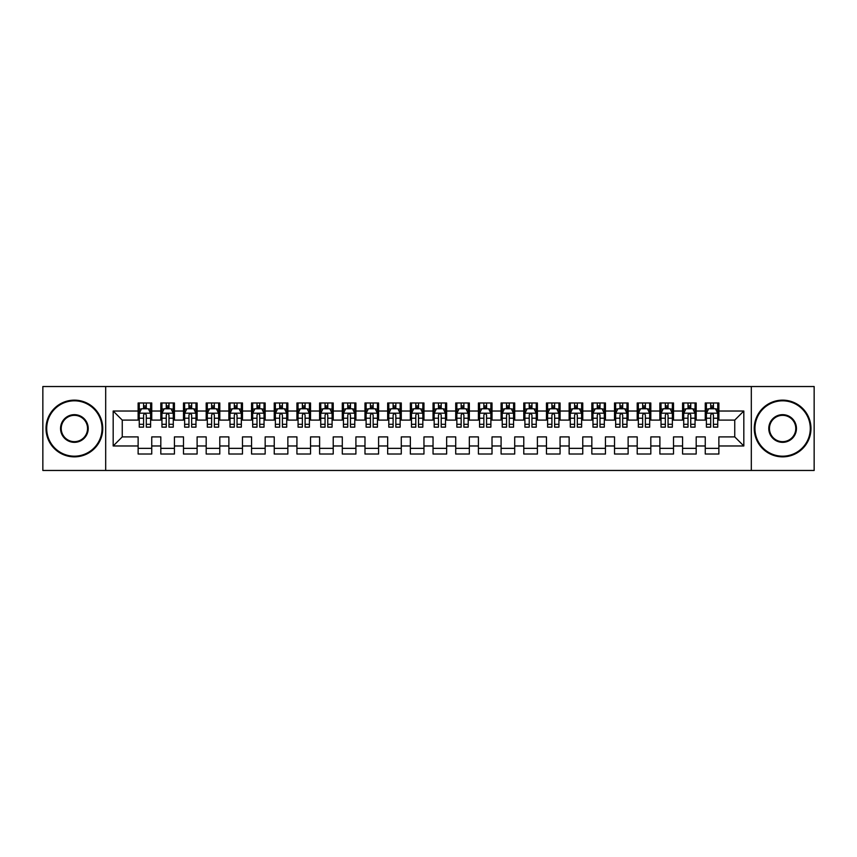 <?xml version="1.0" encoding="UTF-8"?>
<svg xmlns="http://www.w3.org/2000/svg" width="857" height="857" viewBox="0 0 857 857"><rect width="100%" height="100%" fill="white"/><g stroke="black" fill="none" stroke-linecap="round" stroke-linejoin="round"><path stroke-width="1.29" d="M751.31 470.472L814.15 470.472L814.15 386.528L751.31 386.528L751.31 470.472L105.69 470.472L105.69 386.528L42.85 386.528L42.85 470.472L105.69 470.472M751.31 386.528L105.69 386.528M113.178 445.972L113.178 411.028L138.127 411.028L138.127 420.101L122.251 420.101L122.251 436.899L113.178 445.972L138.127 445.972L138.127 454.017L151.743 454.017L151.743 445.972L160.816 445.972L160.816 454.017L174.421 454.017L174.421 445.972L183.494 445.972L183.494 454.017L197.11 454.017L197.11 445.972L206.183 445.972L206.183 454.017L219.799 454.017L219.799 445.972L228.873 445.972L228.873 454.017L242.477 454.017L242.477 445.972L251.551 445.972L251.551 454.017L265.167 454.017L265.167 445.972L274.24 445.972L274.24 454.017L287.856 454.017L287.856 445.972L296.929 445.972L296.929 454.017L310.534 454.017L310.534 445.972L319.607 445.972L319.607 454.017L333.223 454.017L333.223 445.972L342.297 445.972L342.297 454.017L355.912 454.017L355.912 445.972L364.986 445.972L364.986 454.017L378.59 454.017L378.59 445.972L387.664 445.972L387.664 454.017L401.28 454.017L401.28 445.972L410.353 445.972L410.353 454.017L423.958 454.017L423.958 445.972L433.042 445.972L433.042 454.017L446.647 454.017L446.647 445.972L455.72 445.972L455.72 454.017L469.336 454.017L469.336 445.972L478.41 445.972L478.41 454.017L492.014 454.017L492.014 445.972L501.088 445.972L501.088 454.017L514.703 454.017L514.703 445.972L523.777 445.972L523.777 454.017L537.393 454.017L537.393 445.972L546.466 445.972L546.466 454.017L560.071 454.017L560.071 445.972L569.144 445.972L569.144 454.017L582.76 454.017L582.76 445.972L591.833 445.972L591.833 454.017L605.449 454.017L605.449 445.972L614.523 445.972L614.523 454.017L628.127 454.017L628.127 445.972L637.201 445.972L637.201 454.017L650.817 454.017L650.817 445.972L659.89 445.972L659.89 454.017L673.506 454.017L673.506 445.972L682.579 445.972L682.579 454.017L696.184 454.017L696.184 445.972L705.257 445.972L705.257 454.017L718.873 454.017L718.873 436.899L734.749 436.899L734.749 420.101L718.873 420.101L718.873 411.028L743.822 411.028L743.822 445.972L718.873 445.972M718.873 411.028L718.873 402.983L705.257 402.983L705.257 411.028L696.184 411.028L696.184 402.983L682.579 402.983L682.579 411.028L673.506 411.028L673.506 402.983L659.89 402.983L659.89 411.028L650.817 411.028L650.817 402.983L637.201 402.983L637.201 411.028L628.127 411.028L628.127 402.983L614.523 402.983L614.523 411.028L605.449 411.028L605.449 402.983L591.833 402.983L591.833 411.028L582.76 411.028L582.76 402.983L569.144 402.983L569.144 411.028L560.071 411.028L560.071 402.983L546.466 402.983L546.466 411.028L537.393 411.028L537.393 402.983L523.777 402.983L523.777 411.028L514.703 411.028L514.703 402.983L501.088 402.983L501.088 411.028L492.014 411.028L492.014 402.983L478.41 402.983L478.41 411.028L469.336 411.028L469.336 402.983L455.72 402.983L455.72 411.028L446.647 411.028L446.647 402.983L433.042 402.983L433.042 411.028L423.958 411.028L423.958 402.983L410.353 402.983L410.353 411.028L401.28 411.028L401.28 402.983L387.664 402.983L387.664 411.028L378.59 411.028L378.59 402.983L364.986 402.983L364.986 411.028L355.912 411.028L355.912 402.983L342.297 402.983L342.297 411.028L333.223 411.028L333.223 402.983L319.607 402.983L319.607 411.028L310.534 411.028L310.534 402.983L296.929 402.983L296.929 411.028L287.856 411.028L287.856 402.983L274.24 402.983L274.24 411.028L265.167 411.028L265.167 402.983L251.551 402.983L251.551 411.028L242.477 411.028L242.477 402.983L228.873 402.983L228.873 411.028L219.799 411.028L219.799 402.983L206.183 402.983L206.183 411.028L197.11 411.028L197.11 402.983L183.494 402.983L183.494 411.028L174.421 411.028L174.421 402.983L160.816 402.983L160.816 411.028L151.743 411.028L151.743 402.983L138.127 402.983L138.127 411.028M696.184 445.972L696.184 436.899L705.257 436.899L705.257 445.972M743.822 411.028L734.749 420.101M673.506 445.972L673.506 436.899L682.579 436.899L682.579 445.972M705.257 411.028L705.257 420.101L696.184 420.101L696.184 411.028M650.817 445.972L650.817 436.899L659.89 436.899L659.89 445.972M682.579 411.028L682.579 420.101L673.506 420.101L673.506 411.028M628.127 445.972L628.127 436.899L637.201 436.899L637.201 445.972M659.89 411.028L659.89 420.101L650.817 420.101L650.817 411.028M605.449 445.972L605.449 436.899L614.523 436.899L614.523 445.972M637.201 411.028L637.201 420.101L628.127 420.101L628.127 411.028M582.76 445.972L582.76 436.899L591.833 436.899L591.833 445.972M614.523 411.028L614.523 420.101L605.449 420.101L605.449 411.028M560.071 445.972L560.071 436.899L569.144 436.899L569.144 445.972M591.833 411.028L591.833 420.101L582.76 420.101L582.76 411.028M537.393 445.972L537.393 436.899L546.466 436.899L546.466 445.972M569.144 411.028L569.144 420.101L560.071 420.101L560.071 411.028M514.703 445.972L514.703 436.899L523.777 436.899L523.777 445.972M546.466 411.028L546.466 420.101L537.393 420.101L537.393 411.028M492.014 445.972L492.014 436.899L501.088 436.899L501.088 445.972M523.777 411.028L523.777 420.101L514.703 420.101L514.703 411.028M469.336 445.972L469.336 436.899L478.41 436.899L478.41 445.972M501.088 411.028L501.088 420.101L492.014 420.101L492.014 411.028M446.647 445.972L446.647 436.899L455.72 436.899L455.72 445.972M478.41 411.028L478.41 420.101L469.336 420.101L469.336 411.028M423.958 445.972L423.958 436.899L433.042 436.899L433.042 445.972M455.72 411.028L455.72 420.101L446.647 420.101L446.647 411.028M401.28 445.972L401.28 436.899L410.353 436.899L410.353 445.972M433.042 411.028L433.042 420.101L423.958 420.101L423.958 411.028M378.59 445.972L378.59 436.899L387.664 436.899L387.664 445.972M410.353 411.028L410.353 420.101L401.28 420.101L401.28 411.028M355.912 445.972L355.912 436.899L364.986 436.899L364.986 445.972M387.664 411.028L387.664 420.101L378.59 420.101L378.59 411.028M333.223 445.972L333.223 436.899L342.297 436.899L342.297 445.972M364.986 411.028L364.986 420.101L355.912 420.101L355.912 411.028M310.534 445.972L310.534 436.899L319.607 436.899L319.607 445.972M342.297 411.028L342.297 420.101L333.223 420.101L333.223 411.028M287.856 445.972L287.856 436.899L296.929 436.899L296.929 445.972M319.607 411.028L319.607 420.101L310.534 420.101L310.534 411.028M265.167 445.972L265.167 436.899L274.24 436.899L274.24 445.972M296.929 411.028L296.929 420.101L287.856 420.101L287.856 411.028M242.477 445.972L242.477 436.899L251.551 436.899L251.551 445.972M274.24 411.028L274.24 420.101L265.167 420.101L265.167 411.028M219.799 445.972L219.799 436.899L228.873 436.899L228.873 445.972M251.551 411.028L251.551 420.101L242.477 420.101L242.477 411.028M197.11 445.972L197.11 436.899L206.183 436.899L206.183 445.972M228.873 411.028L228.873 420.101L219.799 420.101L219.799 411.028M174.421 445.972L174.421 436.899L183.494 436.899L183.494 445.972M206.183 411.028L206.183 420.101L197.11 420.101L197.11 411.028M151.743 445.972L151.743 436.899L160.816 436.899L160.816 445.972M183.494 411.028L183.494 420.101L174.421 420.101L174.421 411.028M122.251 436.899L138.127 436.899L138.127 445.972M160.816 411.028L160.816 420.101L151.743 420.101L151.743 411.028M705.257 408.65L706.393 408.65M717.738 408.65L718.873 408.65M682.579 408.65L683.715 408.65M695.048 408.65L696.184 408.65M659.89 408.65L661.026 408.65M672.37 408.65L673.506 408.65M637.201 408.65L638.336 408.65M649.681 408.65L650.817 408.65M614.523 408.65L615.658 408.65M626.992 408.65L628.127 408.65M591.833 408.65L592.969 408.65M604.314 408.65L605.449 408.65M569.144 408.65L570.28 408.65M581.624 408.65L582.76 408.65M546.466 408.65L547.602 408.65M558.935 408.65L560.071 408.65M523.777 408.65L524.913 408.65M536.257 408.65L537.393 408.65M501.088 408.65L502.223 408.65M513.568 408.65L514.703 408.65M478.41 408.65L479.545 408.65M490.89 408.65L492.014 408.65M455.72 408.65L456.856 408.65M468.201 408.65L469.336 408.65M433.042 408.65L434.167 408.65M445.511 408.65L446.647 408.65M410.353 408.65L411.489 408.65M422.833 408.65L423.958 408.65M387.664 408.65L388.799 408.65M400.144 408.65L401.28 408.65M364.986 408.65L366.11 408.65M377.455 408.65L378.59 408.65M342.297 408.65L343.432 408.65M354.777 408.65L355.912 408.65M319.607 408.65L320.743 408.65M332.088 408.65L333.223 408.65M296.929 408.65L298.065 408.65M309.398 408.65L310.534 408.65M274.24 408.65L275.376 408.65M286.72 408.65L287.856 408.65M251.551 408.65L252.686 408.65M264.031 408.65L265.167 408.65M228.873 408.65L230.008 408.65M241.342 408.65L242.477 408.65M206.183 408.65L207.319 408.65M218.664 408.65L219.799 408.65M183.494 408.65L184.63 408.65M195.974 408.65L197.11 408.65M160.816 408.65L161.952 408.65M173.285 408.65L174.421 408.65M138.127 408.65L139.263 408.65M150.607 408.65L151.743 408.65M138.127 448.35L151.743 448.35M160.816 448.35L174.421 448.35M183.494 448.35L197.11 448.35M206.183 448.35L219.799 448.35M228.873 448.35L242.477 448.35M251.551 448.35L265.167 448.35M274.24 448.35L287.856 448.35M296.929 448.35L310.534 448.35M319.607 448.35L333.223 448.35M342.297 448.35L355.912 448.35M364.986 448.35L378.59 448.35M387.664 448.35L401.28 448.35M410.353 448.35L423.958 448.35M433.042 448.35L446.647 448.35M455.72 448.35L469.336 448.35M478.41 448.35L492.014 448.35M501.088 448.35L514.703 448.35M523.777 448.35L537.393 448.35M546.466 448.35L560.071 448.35M569.144 448.35L582.76 448.35M591.833 448.35L605.449 448.35M614.523 448.35L628.127 448.35M637.201 448.35L650.817 448.35M659.89 448.35L673.506 448.35M682.579 448.35L696.184 448.35M705.257 448.35L718.873 448.35M113.178 411.028L122.251 420.101M734.749 436.899L743.822 445.972M146.29 405.929L143.569 405.929M150.607 424.29L146.29 424.29L146.29 427.14L150.607 427.14L150.607 413.299L148.336 408.768L141.534 408.768L139.263 413.299L139.263 427.14L143.569 427.14L143.569 424.29L139.263 424.29M139.263 413.299L139.263 402.983M150.607 413.299L150.607 402.983M143.569 408.768L143.569 402.983M146.29 402.983L146.29 408.768M146.29 424.29L146.29 415.002C145.39 413.256 144.479 413.256 143.569 415.002L143.569 424.29M146.29 408.65L143.569 408.65M168.979 405.929L166.258 405.929M173.285 424.29L168.979 424.29L168.979 427.14L173.285 427.14L173.285 413.299L171.025 408.768L164.212 408.768L161.952 413.299L161.952 427.14L166.258 427.14L166.258 424.29L161.952 424.29M161.952 413.299L161.952 402.983M173.285 413.299L173.285 402.983M166.258 408.768L166.258 402.983M168.979 402.983L168.979 408.768M168.979 424.29L168.979 415.002C168.079 413.256 167.169 413.256 166.258 415.002L166.258 424.29M168.979 408.65L166.258 408.65M191.668 405.929L188.947 405.929M195.974 424.29L191.668 424.29L191.668 427.14L195.974 427.14L195.974 413.299L193.703 408.768L186.901 408.768L184.63 413.299L184.63 427.14L188.947 427.14L188.947 424.29L184.63 424.29M184.63 413.299L184.63 402.983M195.974 413.299L195.974 402.983M188.947 408.768L188.947 402.983M191.668 402.983L191.668 408.768M191.668 424.29L191.668 415.002C190.757 413.256 189.847 413.256 188.947 415.002L188.947 424.29M191.668 408.65L188.947 408.65M74.388 456.181A27.681 27.681 0 0 0 102.058 428.5A27.681 27.681 0 0 0 74.388 400.819A27.681 27.681 0 0 0 46.707 428.5A27.681 27.681 0 0 0 74.388 456.181M74.388 400.144A28.356 28.356 0 0 1 102.744 428.5A28.356 28.356 0 0 1 74.388 456.856A28.356 28.356 0 0 1 46.021 428.5A28.356 28.356 0 0 1 74.388 400.144M74.388 442.341A13.841 13.841 0 0 1 60.547 428.5A13.841 13.841 0 0 1 74.388 414.659A13.841 13.841 0 0 1 88.217 428.5A13.841 13.841 0 0 1 74.388 442.341M74.388 415.345A13.155 13.155 0 0 0 61.222 428.5A13.155 13.155 0 0 0 74.388 441.655A13.155 13.155 0 0 0 87.543 428.5A13.155 13.155 0 0 0 74.388 415.345M782.612 456.181A27.681 27.681 0 0 0 810.293 428.5A27.681 27.681 0 0 0 782.612 400.819A27.681 27.681 0 0 0 754.942 428.5A27.681 27.681 0 0 0 782.612 456.181M782.612 400.144A28.356 28.356 0 0 1 810.979 428.5A28.356 28.356 0 0 1 782.612 456.856A28.356 28.356 0 0 1 754.256 428.5A28.356 28.356 0 0 1 782.612 400.144M782.612 442.341A13.841 13.841 0 0 1 768.783 428.5A13.841 13.841 0 0 1 782.612 414.659A13.841 13.841 0 0 1 796.453 428.5A13.841 13.841 0 0 1 782.612 442.341M782.612 415.345A13.155 13.155 0 0 0 769.457 428.5A13.155 13.155 0 0 0 782.612 441.655A13.155 13.155 0 0 0 795.778 428.5A13.155 13.155 0 0 0 782.612 415.345M214.346 405.929L211.625 405.929M218.664 424.29L214.346 424.29L214.346 427.14L218.664 427.14L218.664 413.299L216.393 408.768L209.59 408.768L207.319 413.299L207.319 427.14L211.625 427.14L211.625 424.29L207.319 424.29M207.319 413.299L207.319 402.983M218.664 413.299L218.664 402.983M211.625 408.768L211.625 402.983M214.346 402.983L214.346 408.768M214.346 424.29L214.346 415.002C213.447 413.256 212.536 413.256 211.625 415.002L211.625 424.29M214.346 408.65L211.625 408.65M237.035 405.929L234.315 405.929M241.342 424.29L237.035 424.29L237.035 427.14L241.342 427.14L241.342 413.299L239.082 408.768L232.268 408.768L230.008 413.299L230.008 427.14L234.315 427.14L234.315 424.29L230.008 424.29M230.008 413.299L230.008 402.983M241.342 413.299L241.342 402.983M234.315 408.768L234.315 402.983M237.035 402.983L237.035 408.768M237.035 424.29L237.035 415.002C236.125 413.256 235.225 413.256 234.315 415.002L234.315 424.29M237.035 408.65L234.315 408.65M259.725 405.929L257.004 405.929M264.031 424.29L259.725 424.29L259.725 427.14L264.031 427.14L264.031 413.299L261.76 408.768L254.958 408.768L252.686 413.299L252.686 427.14L257.004 427.14L257.004 424.29L252.686 424.29M252.686 413.299L252.686 402.983M264.031 413.299L264.031 402.983M257.004 408.768L257.004 402.983M259.725 402.983L259.725 408.768M259.725 424.29L259.725 415.002C258.814 413.256 257.903 413.256 257.004 415.002L257.004 424.29M259.725 408.65L257.004 408.65M282.403 405.929L279.682 405.929M286.72 424.29L282.403 424.29L282.403 427.14L286.72 427.14L286.72 413.299L284.449 408.768L277.647 408.768L275.376 413.299L275.376 427.14L279.682 427.14L279.682 424.29L275.376 424.29M275.376 413.299L275.376 402.983M286.72 413.299L286.72 402.983M279.682 408.768L279.682 402.983M282.403 402.983L282.403 408.768M282.403 424.29L282.403 415.002C281.503 413.256 280.593 413.256 279.682 415.002L279.682 424.29M282.403 408.65L279.682 408.65M305.092 405.929L302.371 405.929M309.398 424.29L305.092 424.29L305.092 427.14L309.398 427.14L309.398 413.299L307.138 408.768L300.325 408.768L298.065 413.299L298.065 427.14L302.371 427.14L302.371 424.29L298.065 424.29M298.065 413.299L298.065 402.983M309.398 413.299L309.398 402.983M302.371 408.768L302.371 402.983M305.092 402.983L305.092 408.768M305.092 424.29L305.092 415.002C304.181 413.256 303.282 413.256 302.371 415.002L302.371 424.29M305.092 408.65L302.371 408.65M327.781 405.929L325.06 405.929M332.088 424.29L327.781 424.29L327.781 427.14L332.088 427.14L332.088 413.299L329.816 408.768L323.014 408.768L320.743 413.299L320.743 427.14L325.06 427.14L325.06 424.29L320.743 424.29M320.743 413.299L320.743 402.983M332.088 413.299L332.088 402.983M325.06 408.768L325.06 402.983M327.781 402.983L327.781 408.768M327.781 424.29L327.781 415.002C326.871 413.256 325.96 413.256 325.06 415.002L325.06 424.29M327.781 408.65L325.06 408.65M350.459 405.929L347.738 405.929M354.777 424.29L350.459 424.29L350.459 427.14L354.777 427.14L354.777 413.299L352.506 408.768L345.703 408.768L343.432 413.299L343.432 427.14L347.738 427.14L347.738 424.29L343.432 424.29M343.432 413.299L343.432 402.983M354.777 413.299L354.777 402.983M347.738 408.768L347.738 402.983M350.459 402.983L350.459 408.768M350.459 424.29L350.459 415.002C349.56 413.256 348.649 413.256 347.738 415.002L347.738 424.29M350.459 408.65L347.738 408.65M373.149 405.929L370.428 405.929M377.455 424.29L373.149 424.29L373.149 427.14L377.455 427.14L377.455 413.299L375.195 408.768L368.381 408.768L366.11 413.299L366.11 427.14L370.428 427.14L370.428 424.29L366.11 424.29M366.11 413.299L366.11 402.983M377.455 413.299L377.455 402.983M370.428 408.768L370.428 402.983M373.149 402.983L373.149 408.768M373.149 424.29L373.149 415.002C372.238 413.256 371.338 413.256 370.428 415.002L370.428 424.29M373.149 408.65L370.428 408.65M395.838 405.929L393.106 405.929M400.144 424.29L395.838 424.29L395.838 427.14L400.144 427.14L400.144 413.299L397.873 408.768L391.071 408.768L388.799 413.299L388.799 427.14L393.106 427.14L393.106 424.29L388.799 424.29M388.799 413.299L388.799 402.983M400.144 413.299L400.144 402.983M393.106 408.768L393.106 402.983M395.838 402.983L395.838 408.768M395.838 424.29L395.838 415.002C394.927 413.256 394.016 413.256 393.106 415.002L393.106 424.29M395.838 408.65L393.106 408.65M418.516 405.929L415.795 405.929M422.833 424.29L418.516 424.29L418.516 427.14L422.833 427.14L422.833 413.299L420.562 408.768L413.76 408.768L411.489 413.299L411.489 427.14L415.795 427.14L415.795 424.29L411.489 424.29M411.489 413.299L411.489 402.983M422.833 413.299L422.833 402.983M415.795 408.768L415.795 402.983M418.516 402.983L418.516 408.768M418.516 424.29L418.516 415.002C417.616 413.256 416.706 413.256 415.795 415.002L415.795 424.29M418.516 408.65L415.795 408.65M441.205 405.929L438.484 405.929M445.511 424.29L441.205 424.29L441.205 427.14L445.511 427.14L445.511 413.299L443.24 408.768L436.438 408.768L434.167 413.299L434.167 427.14L438.484 427.14L438.484 424.29L434.167 424.29M434.167 413.299L434.167 402.983M445.511 413.299L445.511 402.983M438.484 408.768L438.484 402.983M441.205 402.983L441.205 408.768M441.205 424.29L441.205 415.002C440.294 413.256 439.395 413.256 438.484 415.002L438.484 424.29M441.205 408.65L438.484 408.65M463.894 405.929L461.162 405.929M468.201 424.29L463.894 424.29L463.894 427.14L468.201 427.14L468.201 413.299L465.929 408.768L459.127 408.768L456.856 413.299L456.856 427.14L461.162 427.14L461.162 424.29L456.856 424.29M456.856 413.299L456.856 402.983M468.201 413.299L468.201 402.983M461.162 408.768L461.162 402.983M463.894 402.983L463.894 408.768M463.894 424.29L463.894 415.002C462.984 413.256 462.073 413.256 461.162 415.002L461.162 424.29M463.894 408.65L461.162 408.65M486.572 405.929L483.851 405.929M490.89 424.29L486.572 424.29L486.572 427.14L490.89 427.14L490.89 413.299L488.619 408.768L481.805 408.768L479.545 413.299L479.545 427.14L483.851 427.14L483.851 424.29L479.545 424.29M479.545 413.299L479.545 402.983M490.89 413.299L490.89 402.983M483.851 408.768L483.851 402.983M486.572 402.983L486.572 408.768M486.572 424.29L486.572 415.002C485.673 413.256 484.762 413.256 483.851 415.002L483.851 424.29M486.572 408.65L483.851 408.65M509.262 405.929L506.541 405.929M513.568 424.29L509.262 424.29L509.262 427.14L513.568 427.14L513.568 413.299L511.297 408.768L504.494 408.768L502.223 413.299L502.223 427.14L506.541 427.14L506.541 424.29L502.223 424.29M502.223 413.299L502.223 402.983M513.568 413.299L513.568 402.983M506.541 408.768L506.541 402.983M509.262 402.983L509.262 408.768M509.262 424.29L509.262 415.002C508.351 413.256 507.451 413.256 506.541 415.002L506.541 424.29M509.262 408.65L506.541 408.65M531.94 405.929L529.219 405.929M536.257 424.29L531.94 424.29L531.94 427.14L536.257 427.14L536.257 413.299L533.986 408.768L527.184 408.768L524.913 413.299L524.913 427.14L529.219 427.14L529.219 424.29L524.913 424.29M524.913 413.299L524.913 402.983M536.257 413.299L536.257 402.983M529.219 408.768L529.219 402.983M531.94 402.983L531.94 408.768M531.94 424.29L531.94 415.002C531.04 413.256 530.129 413.256 529.219 415.002L529.219 424.29M531.94 408.65L529.219 408.65M554.629 405.929L551.908 405.929M558.935 424.29L554.629 424.29L554.629 427.14L558.935 427.14L558.935 413.299L556.675 408.768L549.862 408.768L547.602 413.299L547.602 427.14L551.908 427.14L551.908 424.29L547.602 424.29M547.602 413.299L547.602 402.983M558.935 413.299L558.935 402.983M551.908 408.768L551.908 402.983M554.629 402.983L554.629 408.768M554.629 424.29L554.629 415.002C553.729 413.256 552.819 413.256 551.908 415.002L551.908 424.29M554.629 408.65L551.908 408.65M577.318 405.929L574.597 405.929M581.624 424.29L577.318 424.29L577.318 427.14L581.624 427.14L581.624 413.299L579.353 408.768L572.551 408.768L570.28 413.299L570.28 427.14L574.597 427.14L574.597 424.29L570.28 424.29M570.28 413.299L570.28 402.983M581.624 413.299L581.624 402.983M574.597 408.768L574.597 402.983M577.318 402.983L577.318 408.768M577.318 424.29L577.318 415.002C576.407 413.256 575.497 413.256 574.597 415.002L574.597 424.29M577.318 408.65L574.597 408.65M599.996 405.929L597.275 405.929M604.314 424.29L599.996 424.29L599.996 427.14L604.314 427.14L604.314 413.299L602.043 408.768L595.24 408.768L592.969 413.299L592.969 427.14L597.275 427.14L597.275 424.29L592.969 424.29M592.969 413.299L592.969 402.983M604.314 413.299L604.314 402.983M597.275 408.768L597.275 402.983M599.996 402.983L599.996 408.768M599.996 424.29L599.996 415.002C599.097 413.256 598.186 413.256 597.275 415.002L597.275 424.29M599.996 408.65L597.275 408.65M622.685 405.929L619.965 405.929M626.992 424.29L622.685 424.29L622.685 427.14L626.992 427.14L626.992 413.299L624.732 408.768L617.918 408.768L615.658 413.299L615.658 427.14L619.965 427.14L619.965 424.29L615.658 424.29M615.658 413.299L615.658 402.983M626.992 413.299L626.992 402.983M619.965 408.768L619.965 402.983M622.685 402.983L622.685 408.768M622.685 424.29L622.685 415.002C621.775 413.256 620.875 413.256 619.965 415.002L619.965 424.29M622.685 408.65L619.965 408.65M645.375 405.929L642.654 405.929M649.681 424.29L645.375 424.29L645.375 427.14L649.681 427.14L649.681 413.299L647.41 408.768L640.608 408.768L638.336 413.299L638.336 427.14L642.654 427.14L642.654 424.29L638.336 424.29M638.336 413.299L638.336 402.983M649.681 413.299L649.681 402.983M642.654 408.768L642.654 402.983M645.375 402.983L645.375 408.768M645.375 424.29L645.375 415.002C644.464 413.256 643.553 413.256 642.654 415.002L642.654 424.29M645.375 408.65L642.654 408.65M668.053 405.929L665.332 405.929M672.37 424.29L668.053 424.29L668.053 427.14L672.37 427.14L672.37 413.299L670.099 408.768L663.297 408.768L661.026 413.299L661.026 427.14L665.332 427.14L665.332 424.29L661.026 424.29M661.026 413.299L661.026 402.983M672.37 413.299L672.37 402.983M665.332 408.768L665.332 402.983M668.053 402.983L668.053 408.768M668.053 424.29L668.053 415.002C667.153 413.256 666.243 413.256 665.332 415.002L665.332 424.29M668.053 408.65L665.332 408.65M690.742 405.929L688.021 405.929M695.048 424.29L690.742 424.29L690.742 427.14L695.048 427.14L695.048 413.299L692.788 408.768L685.975 408.768L683.715 413.299L683.715 427.14L688.021 427.14L688.021 424.29L683.715 424.29M683.715 413.299L683.715 402.983M695.048 413.299L695.048 402.983M688.021 408.768L688.021 402.983M690.742 402.983L690.742 408.768M690.742 424.29L690.742 415.002C689.831 413.256 688.932 413.256 688.021 415.002L688.021 424.29M690.742 408.65L688.021 408.65M713.431 405.929L710.71 405.929M717.738 424.29L713.431 424.29L713.431 427.14L717.738 427.14L717.738 413.299L715.466 408.768L708.664 408.768L706.393 413.299L706.393 427.14L710.71 427.14L710.71 424.29L706.393 424.29M706.393 413.299L706.393 402.983M717.738 413.299L717.738 402.983M710.71 408.768L710.71 402.983M713.431 402.983L713.431 408.768M713.431 424.29L713.431 415.002C712.521 413.256 711.61 413.256 710.71 415.002L710.71 424.29M713.431 408.65L710.71 408.65M150.553 413.192L139.316 413.192M139.263 409.035L141.394 409.035M148.475 409.035L150.607 409.035M143.569 418.216L139.263 418.216M150.607 418.216L146.29 418.216M146.29 407.375L143.569 407.375M173.232 413.192L162.005 413.192M161.952 409.035L164.083 409.035M171.154 409.035L173.285 409.035M166.258 418.216L161.952 418.216M173.285 418.216L168.979 418.216M168.979 407.375L166.258 407.375M195.921 413.192L184.694 413.192M184.63 409.035L186.762 409.035M193.843 409.035L195.974 409.035M188.947 418.216L184.63 418.216M195.974 418.216L191.668 418.216M191.668 407.375L188.947 407.375M218.599 413.192L207.373 413.192M207.319 409.035L209.451 409.035M216.532 409.035L218.664 409.035M211.625 418.216L207.319 418.216M218.664 418.216L214.346 418.216M214.346 407.375L211.625 407.375M241.288 413.192L230.062 413.192M230.008 409.035L232.14 409.035M239.21 409.035L241.342 409.035M234.315 418.216L230.008 418.216M241.342 418.216L237.035 418.216M237.035 407.375L234.315 407.375M263.977 413.192L252.751 413.192M252.686 409.035L254.818 409.035M261.899 409.035L264.031 409.035M257.004 418.216L252.686 418.216M264.031 418.216L259.725 418.216M259.725 407.375L257.004 407.375M286.656 413.192L275.429 413.192M275.376 409.035L277.507 409.035M284.588 409.035L286.72 409.035M279.682 418.216L275.376 418.216M286.72 418.216L282.403 418.216M282.403 407.375L279.682 407.375M309.345 413.192L298.118 413.192M298.065 409.035L300.196 409.035M307.267 409.035L309.398 409.035M302.371 418.216L298.065 418.216M309.398 418.216L305.092 418.216M305.092 407.375L302.371 407.375M332.034 413.192L320.797 413.192M320.743 409.035L322.875 409.035M329.956 409.035L332.088 409.035M325.06 418.216L320.743 418.216M332.088 418.216L327.781 418.216M327.781 407.375L325.06 407.375M354.712 413.192L343.486 413.192M343.432 409.035L345.564 409.035M352.645 409.035L354.777 409.035M347.738 418.216L343.432 418.216M354.777 418.216L350.459 418.216M350.459 407.375L347.738 407.375M377.401 413.192L366.175 413.192M366.11 409.035L368.253 409.035M375.323 409.035L377.455 409.035M370.428 418.216L366.11 418.216M377.455 418.216L373.149 418.216M373.149 407.375L370.428 407.375M400.09 413.192L388.853 413.192M388.799 409.035L390.931 409.035M398.012 409.035L400.144 409.035M393.106 418.216L388.799 418.216M400.144 418.216L395.838 418.216M395.838 407.375L393.106 407.375M422.769 413.192L411.542 413.192M411.489 409.035L413.62 409.035M420.701 409.035L422.833 409.035M415.795 418.216L411.489 418.216M422.833 418.216L418.516 418.216M418.516 407.375L415.795 407.375M445.458 413.192L434.231 413.192M434.167 409.035L436.299 409.035M443.38 409.035L445.511 409.035M438.484 418.216L434.167 418.216M445.511 418.216L441.205 418.216M441.205 407.375L438.484 407.375M468.147 413.192L456.91 413.192M456.856 409.035L458.988 409.035M466.069 409.035L468.201 409.035M461.162 418.216L456.856 418.216M468.201 418.216L463.894 418.216M463.894 407.375L461.162 407.375M490.825 413.192L479.599 413.192M479.545 409.035L481.677 409.035M488.747 409.035L490.89 409.035M483.851 418.216L479.545 418.216M490.89 418.216L486.572 418.216M486.572 407.375L483.851 407.375M513.514 413.192L502.288 413.192M502.223 409.035L504.355 409.035M511.436 409.035L513.568 409.035M506.541 418.216L502.223 418.216M513.568 418.216L509.262 418.216M509.262 407.375L506.541 407.375M536.203 413.192L524.966 413.192M524.913 409.035L527.044 409.035M534.125 409.035L536.257 409.035M529.219 418.216L524.913 418.216M536.257 418.216L531.94 418.216M531.94 407.375L529.219 407.375M558.882 413.192L547.655 413.192M547.602 409.035L549.733 409.035M556.804 409.035L558.935 409.035M551.908 418.216L547.602 418.216M558.935 418.216L554.629 418.216M554.629 407.375L551.908 407.375M581.571 413.192L570.344 413.192M570.28 409.035L572.412 409.035M579.493 409.035L581.624 409.035M574.597 418.216L570.28 418.216M581.624 418.216L577.318 418.216M577.318 407.375L574.597 407.375M604.249 413.192L593.023 413.192M592.969 409.035L595.101 409.035M602.182 409.035L604.314 409.035M597.275 418.216L592.969 418.216M604.314 418.216L599.996 418.216M599.996 407.375L597.275 407.375M626.938 413.192L615.712 413.192M615.658 409.035L617.79 409.035M624.86 409.035L626.992 409.035M619.965 418.216L615.658 418.216M626.992 418.216L622.685 418.216M622.685 407.375L619.965 407.375M649.627 413.192L638.401 413.192M638.336 409.035L640.468 409.035M647.549 409.035L649.681 409.035M642.654 418.216L638.336 418.216M649.681 418.216L645.375 418.216M645.375 407.375L642.654 407.375M672.306 413.192L661.079 413.192M661.026 409.035L663.157 409.035M670.238 409.035L672.37 409.035M665.332 418.216L661.026 418.216M672.37 418.216L668.053 418.216M668.053 407.375L665.332 407.375M694.995 413.192L683.768 413.192M683.715 409.035L685.846 409.035M692.917 409.035L695.048 409.035M688.021 418.216L683.715 418.216M695.048 418.216L690.742 418.216M690.742 407.375L688.021 407.375M717.684 413.192L706.447 413.192M706.393 409.035L708.525 409.035M715.606 409.035L717.738 409.035M710.71 418.216L706.393 418.216M717.738 418.216L713.431 418.216M713.431 407.375L710.71 407.375"/></g></svg>
